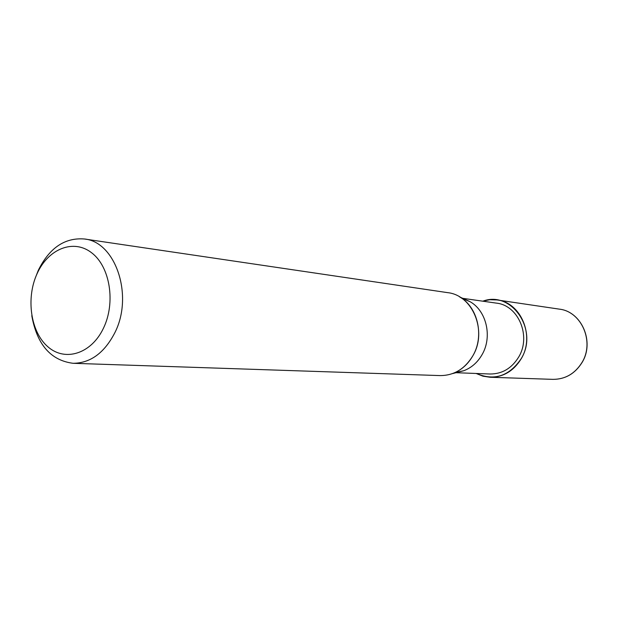 <?xml version="1.0" encoding="UTF-8"?>
<svg xmlns="http://www.w3.org/2000/svg" width="618" height="618" viewBox="0 0 618 618"><rect width="100%" height="100%" fill="white"/><g stroke="black" fill="none" stroke-linecap="round" stroke-linejoin="round"><path stroke-width="0.93" d="M521.198 358.656C509.224 376.2 494.253 381.144 476.3 373.481C494.253 381.144 509.224 376.2 521.198 358.656C538.95 330.166 511.449 290.182 482.828 301.19C511.449 290.182 538.95 330.166 521.198 358.656M461.816 298.324L469.974 301.638C486.474 310.715 492.569 336.787 482.11 354.57C477.606 362.403 471.48 367.795 463.732 370.738L455.118 372.538M462.704 298.316L496.409 303.129C518.378 305.277 531.441 336.161 518.718 356.98C511.727 368.343 502.164 374.021 490.012 374.006L455.991 372.708M469.974 301.638L459.553 296.872C477.776 306.891 484.527 335.875 472.94 355.628C467.957 364.326 461.183 370.306 452.623 373.566M35.149 278.409L38.339 270.228C49.448 247.903 64.766 237.482 84.311 238.981C115.643 241.708 133.882 295.837 114.739 332.917C104.28 353.009 90.39 363.145 73.086 363.299C50.761 360.449 36.995 344.581 31.788 315.705M84.311 238.981L447.679 292.654C472.731 295.172 487.579 331.263 472.948 355.628C464.937 368.884 454.021 375.543 440.194 375.589L73.086 363.299M103.476 328.158C91.387 353.813 65.129 362.017 47.949 346.837C30.591 332.013 25.747 298.177 37.142 273.558C48.281 248.745 73.658 238.54 91.796 252.909C110.104 266.883 115.829 302.72 103.476 328.158M482.689 301.167L489.819 299.722L497.065 299.946C520.951 302.387 535.118 336.022 521.244 358.695C513.658 371.032 503.268 377.219 490.089 377.258L482.921 376.177L476.154 373.481M497.065 299.946L559.282 309.131C581.577 311.449 594.817 342.001 581.955 362.542C574.918 373.728 565.246 379.336 552.94 379.359L490.089 377.258M463.732 370.738L452.631 373.566M559.282 309.131C581.569 311.426 594.941 341.947 582.048 362.527C574.972 373.736 565.269 379.344 552.94 379.359"/></g></svg>
